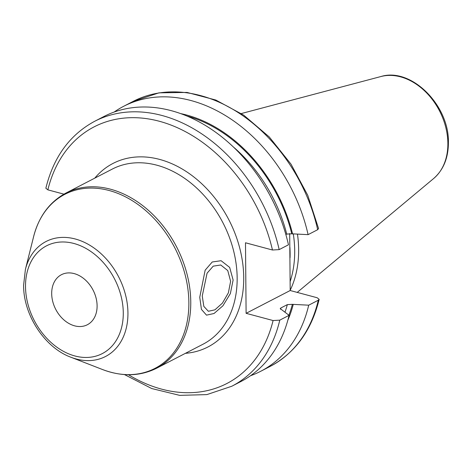 <?xml version="1.0" encoding="UTF-8"?>
<svg xmlns="http://www.w3.org/2000/svg" width="472" height="472" viewBox="0 0 472 472"><rect width="100%" height="100%" fill="white"/><g stroke="black" fill="none" stroke-linecap="round" stroke-linejoin="round"><path stroke-width="0.71" d="M290.186 290.268A104.041 77.544 62.6 0 0 298.64 249.54A104.041 77.544 -117.4 0 0 297.484 234.224M293.324 234.059A102.731 76.57 -117.4 0 1 294.699 250.756A102.731 76.57 62.6 0 1 290.109 281.625M289.69 233.546L290.192 290.516L246.107 313.319L245.493 242.779L272.462 250.007L279.164 249.617A149.17 111.18 -117.4 0 0 94.719 121.269C69.844 134.679 53.554 157.005 45.855 188.234L47.861 189.85L63.926 194.151M290.192 290.516L317.16 297.743L319.166 299.36L318.293 300.227L308.712 305.183L292.386 304.34L287.336 304.629L280.87 307.974L280.226 308.605L289.082 315.337L279.778 320.152L273.082 320.541L246.107 313.319M317.68 229.693A149.17 111.18 -117.4 0 0 133.234 101.344L158.958 92.848L187.036 92.429L215.834 100.04L243.753 115.18L269.276 136.963L291.006 164.162L307.738 195.26L318.553 228.513L317.68 229.693L308.098 234.649L291.767 233.805A135.022 100.63 -117.4 0 0 187.225 116.106M292.605 234.029A136.019 101.38 -117.4 0 0 181.006 113.675M293.224 304.57A136.019 101.38 62.6 0 1 287.837 320.211M94.719 121.269L104.023 116.454A149.17 111.18 -117.4 0 1 288.469 244.803L279.164 249.617M291.767 233.805L286.722 234.088L285.861 234.537M308.098 234.649A149.17 111.18 -117.4 0 0 123.652 106.3A149.17 111.18 -117.4 0 0 114.177 112.029M250.561 375.706A149.17 111.18 -117.4 0 0 260.715 371.281A149.17 111.18 -117.4 0 0 308.712 305.183M279.778 320.152A149.17 111.18 62.6 0 1 231.781 386.249L241.086 381.435A149.17 111.18 -117.4 0 0 289.082 315.337M202.252 295.973L207.06 273.217L213.214 266.155L220.737 264.993L227.752 270.55L230.619 281.3L228.371 292.858L222.412 303.124L214.919 309.838L208.347 311.266L203.821 306.369L202.252 295.973M97.102 305.797A28.178 21.004 -117.4 0 0 84.818 279.477A28.178 21.004 -117.4 0 0 61.449 274.692A28.178 21.004 -117.4 0 0 51.69 293.637A28.178 21.004 -117.4 0 0 63.968 319.957A28.178 21.004 -117.4 0 0 87.344 324.748A28.178 21.004 -117.4 0 0 97.102 305.797M233.121 280.002L230.36 293.59L222.926 305.797L214.028 313.508L206.512 315.148L201.432 309.39L199.75 297.266L205.149 270.19L212.235 261.99L221.091 260.709L229.663 267.406L233.121 280.002M380.898 76.541A58.186 43.365 -117.4 0 1 447.875 143.34A58.186 43.365 62.6 0 1 433.65 178.522C443.456 169.896 448.376 157.902 448.4 142.544C449.332 105.368 411.277 67.048 380.898 76.541L241.339 113.545M290.05 257.818A102.731 76.57 62.6 0 0 290.109 253.128A102.731 76.57 -117.4 0 0 289.902 247.234M272.462 250.007A144.473 107.675 -117.4 0 0 159.3 121.251A144.473 107.675 -117.4 0 0 47.861 189.85M273.082 320.541A144.473 107.675 62.6 0 1 128.467 374.738M185.396 353.339A103.321 77.007 -117.4 0 0 243.723 277.495A103.321 77.007 -117.4 0 0 187.107 172.097A103.321 77.007 -117.4 0 0 94.772 178.145M292.386 304.34A135.022 100.63 62.6 0 1 288.905 315.196M286.722 234.088A131.499 98.011 -117.4 0 0 233.882 147.411M318.293 300.227A149.17 111.18 62.6 0 1 270.303 366.325C295.171 352.908 311.461 330.589 319.166 299.36M280.87 307.974A131.499 98.011 62.6 0 1 280.51 309.272M287.336 304.629A131.499 98.011 62.6 0 1 285.023 312.039M203.001 344.23A98.624 73.508 -117.4 0 0 237.156 277.919A98.624 73.508 -117.4 0 0 194.175 185.791A98.624 73.508 -117.4 0 0 112.377 169.035L65.986 193.036A98.624 73.508 62.6 0 1 147.783 209.786A98.624 73.508 62.6 0 1 190.765 301.915A98.624 73.508 62.6 0 1 156.604 368.231L203.001 344.23M25.411 269.388A64.729 48.244 62.6 0 1 82.352 241.44A64.729 48.244 62.6 0 1 127.941 312.966A64.729 48.244 62.6 0 1 70.841 357.221C44.716 347.634 23.364 314.912 23.6 285.23L25.411 269.388L33.642 236.525A97.993 73.036 62.6 0 1 119.847 194.21A97.993 73.036 62.6 0 1 188.865 302.499A97.993 73.036 62.6 0 1 102.424 369.493C121.941 376.874 140.007 376.455 156.604 368.231M123.275 312.812A60.664 45.212 62.6 0 1 74.889 355.965A60.664 45.212 62.6 0 1 25.517 286.628A60.664 45.212 62.6 0 1 73.903 243.475A60.664 45.212 62.6 0 1 123.275 312.812M433.65 178.522L297.218 292.404M124.472 374.573L151.724 388.539L179.679 395.365L206.866 394.604L231.781 386.249M133.234 101.344L123.652 106.3M270.303 366.325L260.715 371.281M33.642 236.525C38.899 216.329 49.678 201.827 65.986 193.036M70.841 357.221L102.424 369.493"/></g></svg>
